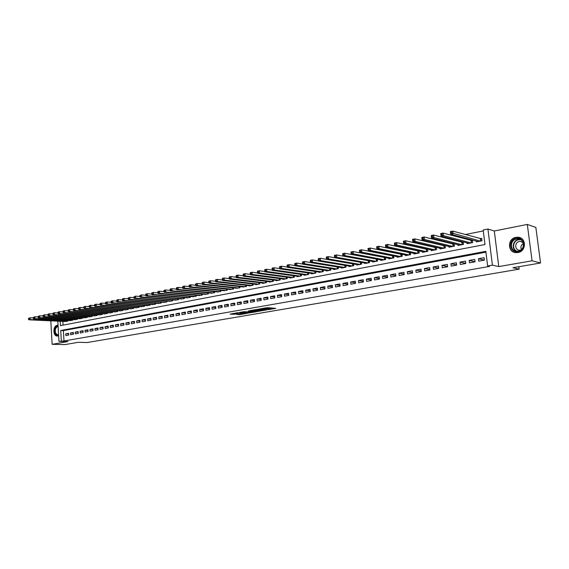 <?xml version="1.0" encoding="UTF-8"?>
<svg xmlns="http://www.w3.org/2000/svg" width="569" height="569" viewBox="0 0 569 569"><rect width="100%" height="100%" fill="white"/><g stroke="black" fill="none" stroke-linecap="round" stroke-linejoin="round"><path stroke-width="0.85" d="M267.928 309.728L275.752 308.348L267.458 307.658L259.215 308.988L264.542 308.59L265.666 308.853L263.646 309.387L269.535 308.995L269.948 309.202L267.928 309.728M58.074 325.425L57.071 325.404C52.732 325.966 52.889 336.322 57.234 336.037L58.643 335.61M517.904 252.551C526.553 251.406 526.567 237.429 517.932 237.223L515.941 237.344C507.292 238.61 507.413 252.529 516.083 252.664L517.904 252.551M236.427 314.415L239.727 314.643L247.287 313.32L237.593 312.722L230.146 314.131L234.136 314.259L237.536 313.64L235.573 313.313L239.279 312.9L245.225 313.469L236.427 314.415M485.926 252.174L63.394 330.596L63.984 340.995L58.963 341.35L57.832 321.172M540.55 262.999L532.065 260.794L527.307 224.428L535.849 227.408L540.55 262.999L512.946 267.736L519.141 269.165L87.299 342.517L78.259 342.303L65.037 344.572L52.12 344.316L67.953 341.564L58.963 341.35M527.307 224.428L494.305 231L498.778 266.591L532.065 260.794M498.778 266.591L492.42 265.154L487.64 265.993L485.826 251.349L60.734 330.497L61.324 340.931M63.984 340.995L489.539 266.42L487.64 265.993M257.97 311.399L266.747 309.892L258.404 309.23L249.435 310.695L257.97 311.399L257.906 310.61L259.677 310.418M256.697 311.734L248.233 313.071L239.634 312.395L244.201 311.691L248.745 311.876L251.149 311.428L248.319 310.944L256.683 311.577M50.826 320.845L52.12 344.316M384.445 257.437L383.968 257.529M392.781 255.801L392.169 255.922M401.223 254.151L400.476 254.3M409.772 252.48L408.876 252.65M418.428 250.78L417.39 250.986M427.198 249.066L426.01 249.3M436.074 247.33L434.737 247.593M445.072 245.566L443.571 245.858M448.898 246.505L448.984 247.209L454.382 246.164L454.105 243.802L452.526 244.108M457.917 244.727L458.009 245.459L463.479 244.4L463.187 242.017L461.594 242.33M467.057 242.927L467.149 243.688L472.69 242.614L472.398 240.218L470.776 240.538M478.764 261.143L484.404 260.133L484.105 257.707L478.472 258.731L478.764 261.143M469.461 262.821L475.03 261.818L474.738 259.414L469.176 260.424L469.461 262.821M460.278 264.478L465.776 263.49L465.485 261.093L459.994 262.096L460.278 264.478M451.217 266.114L456.644 265.133L456.359 262.757L450.94 263.746L451.217 266.114M442.269 267.722L447.625 266.761L447.348 264.393L441.992 265.367L442.269 267.722M433.436 269.315L438.72 268.362L438.45 266.015L433.165 266.975L433.436 269.315M424.709 270.887L429.929 269.948L429.659 267.615L424.446 268.561L424.709 270.887M416.095 272.444L421.252 271.513L420.989 269.194L415.832 270.133L416.095 272.444M407.589 273.974L412.681 273.056L412.418 270.752L407.333 271.676L407.589 273.974M399.182 275.488L404.21 274.585L403.962 272.295L398.933 273.205L399.182 275.488M390.889 276.989L395.853 276.093L395.604 273.81L390.64 274.713L390.889 276.989M382.688 278.461L387.596 277.58L387.347 275.318L382.446 276.207L382.688 278.461M374.587 279.927L379.438 279.052L379.196 276.797L374.352 277.679L374.587 279.927M366.592 281.363L371.379 280.503L371.144 278.262L366.358 279.137L366.592 281.363M358.683 282.793L363.413 281.94L363.186 279.713L358.456 280.574L358.683 282.793M350.874 284.201L355.547 283.355L355.319 281.143L350.646 281.996L350.874 284.201M343.157 285.588L347.773 284.756L347.552 282.558L342.936 283.398L343.157 285.588M335.532 286.968L340.091 286.143L339.878 283.952L335.312 284.784L335.532 286.968M327.993 288.327L332.502 287.509L332.289 285.332L327.78 286.157L327.993 288.327M320.539 289.664L324.999 288.86L324.792 286.698L320.333 287.509L320.539 289.664M313.178 290.994L317.587 290.197L317.381 288.049L312.971 288.853L313.178 290.994M305.902 292.31L310.254 291.52L310.055 289.379L305.695 290.176L305.902 292.31M298.704 293.604L303.014 292.829L302.808 290.702L298.505 291.484L298.704 293.604M291.591 294.884L295.852 294.116L295.652 292.004L291.392 292.779L291.591 294.884M284.557 296.15L288.768 295.396L288.575 293.291L284.365 294.059L284.557 296.15M277.601 297.409L281.769 296.655L281.577 294.564L277.416 295.318L277.601 297.409M270.723 298.647L274.841 297.907L274.656 295.823L270.538 296.57L270.723 298.647M263.924 299.87L267.999 299.138L267.814 297.068L263.746 297.807L263.924 299.87M257.202 301.086L261.228 300.361L261.05 298.298L257.024 299.031L257.202 301.086M250.552 302.281L254.535 301.563L254.357 299.514L250.374 300.24L250.552 302.281M243.973 303.469L247.913 302.758L247.735 300.724L243.802 301.435L243.973 303.469M237.465 304.643L241.363 303.938L241.192 301.911L237.294 302.623L237.465 304.643M231.028 305.802L234.883 305.105L234.713 303.092L230.865 303.789L231.028 305.802M224.663 306.947L228.475 306.264L228.311 304.259L224.499 304.948L224.663 306.947M218.368 308.085L222.138 307.402L221.974 305.411L218.204 306.094L218.368 308.085M212.137 309.209L215.864 308.533L215.708 306.549L211.974 307.232L212.137 309.209M205.971 310.318L209.662 309.657L209.506 307.68L205.814 308.348L205.971 310.318M199.868 311.421L203.524 310.759L203.368 308.796L199.719 309.458L199.868 311.421M193.837 312.509L197.45 311.855L197.294 309.899L193.68 310.56L193.837 312.509M187.862 313.583L191.44 312.943L191.291 310.994L187.713 311.648L187.862 313.583M181.952 314.65L185.487 314.01L185.345 312.075L181.803 312.722L181.952 314.65M176.098 315.703L179.605 315.07L179.455 313.149L175.956 313.782L176.098 315.703M170.309 316.748L173.773 316.122L173.63 314.209L170.167 314.842L170.309 316.748M164.576 317.779L168.011 317.161L167.869 315.254L164.441 315.88L164.576 317.779M158.907 318.804L162.3 318.192L162.165 316.293L158.765 316.912L158.907 318.804M153.289 319.814L156.653 319.209L156.518 317.324L153.153 317.936L153.289 319.814M147.727 320.816L151.055 320.219L150.927 318.341L147.599 318.946L147.727 320.816M142.229 321.812L145.522 321.215L145.394 319.344L142.101 319.949L142.229 321.812M136.78 322.794L140.038 322.203L139.91 320.347L136.652 320.937L136.78 322.794M131.382 323.768L134.611 323.185L134.49 321.329L131.261 321.919L131.382 323.768M126.041 324.728L129.241 324.152L129.113 322.31L125.92 322.893L126.041 324.728M120.756 325.681L123.921 325.112L123.8 323.277L120.635 323.853L120.756 325.681M115.514 326.627L118.651 326.058L118.53 324.238L115.4 324.807L115.514 326.627M110.329 327.559L113.437 326.997L113.316 325.184L110.215 325.752L110.329 327.559M105.194 328.484L108.266 327.929L108.153 326.122L105.08 326.684L105.194 328.484M100.108 329.401L103.153 328.854L103.039 327.054L99.995 327.609L100.108 329.401M95.066 330.312L98.088 329.764L97.975 327.979L94.959 328.526L95.066 330.312M90.08 331.208L93.067 330.674L92.96 328.889L89.973 329.43L90.08 331.208M85.137 332.104L88.095 331.571L87.989 329.792L85.03 330.333L85.137 332.104M80.236 332.986L83.174 332.452L83.067 330.689L80.137 331.222L80.236 332.986M75.392 333.861L78.294 333.334L78.188 331.578L75.286 332.104L75.392 333.861M70.584 334.721L73.465 334.202L73.358 332.452L70.485 332.979L70.584 334.721M68.579 333.327L65.727 333.847L65.826 335.582L68.678 335.07L68.579 333.327M483.294 230.929L465.207 234.563M457.739 236.064L455.691 236.469M448.173 237.984L446.302 238.354M438.735 239.876L437.035 240.218M429.424 241.747L427.895 242.053M420.242 243.589L418.869 243.866M411.174 245.41L409.964 245.652M402.233 247.202L401.173 247.415M393.399 248.98L392.496 249.158M384.687 250.73L383.926 250.879M376.088 252.451L375.462 252.579M367.595 254.158L367.112 254.258M62.867 321.414L63.081 325.141M476.31 241.107L476.402 241.889L482.021 240.801L481.723 238.39L480.08 238.717M445.136 245.58L445.406 247.906L440.079 248.938L439.993 248.255M436.281 247.38L436.544 249.627L431.281 250.644L431.202 249.983M427.547 249.144L427.796 251.32L422.596 252.33L422.525 251.69M418.912 250.893L419.154 252.999L414.019 253.994L413.948 253.369M410.391 252.608L410.619 254.656L405.548 255.637L405.484 255.033M401.97 254.307L402.191 256.292L397.183 257.259L397.119 256.676M393.656 255.979L393.862 257.906L388.919 258.867L388.855 258.298M385.441 257.629L385.64 259.5L380.753 260.453L380.697 259.891M377.325 259.258L377.517 261.079L372.695 262.017L372.638 261.477M369.309 260.865L369.494 262.636L364.729 263.561L364.672 263.034M361.386 262.451L361.564 264.172L356.855 265.09L356.799 264.578M353.562 264.016L353.733 265.695L349.074 266.598L349.025 266.1M345.824 265.567L345.988 267.195L341.393 268.091L341.343 267.601M338.178 267.089L338.342 268.682L333.797 269.564L333.747 269.087M330.625 268.596L330.781 270.147L326.286 271.022L326.243 270.56M323.164 270.083L323.306 271.598L318.868 272.459L318.825 272.01M315.781 271.555L315.923 273.028L311.535 273.881L311.492 273.44M308.483 273.006L308.626 274.443L304.28 275.289L304.244 274.863M301.271 274.443L301.406 275.844L297.118 276.676L297.075 276.264M294.145 275.858L294.273 277.231L290.026 278.056L289.991 277.644M287.096 277.259L287.217 278.597L283.021 279.415L282.985 279.016M280.126 278.639L280.24 279.955L276.093 280.759L276.057 280.368M273.234 280.012L273.348 281.292L269.244 282.089L269.208 281.705M266.413 281.363L266.527 282.615L262.473 283.405L262.437 283.028M259.677 282.693L259.784 283.924L255.773 284.699L255.737 284.336M253.006 284.016L253.113 285.218L249.144 285.987L249.115 285.631M246.413 285.325L246.519 286.499L242.565 286.911M239.89 286.612L239.99 287.765L236.078 288.17M233.439 287.893L233.539 289.016L229.67 289.422M227.059 289.152L227.152 290.254L223.325 290.659M220.751 290.396L220.836 291.477L217.052 291.883M214.499 291.634L214.584 292.694L210.843 293.099M208.318 292.85L208.403 293.896L204.698 294.294M202.208 294.059L202.287 295.076L198.624 295.482M196.156 295.254L196.234 296.257L192.607 296.655M190.167 296.435L190.245 297.416L186.653 297.815M184.242 297.601L184.313 298.569L180.764 298.96M178.374 298.761L178.446 299.707L174.939 300.098M172.571 299.906L172.642 300.83L169.164 301.221M166.831 301.037L166.895 301.947L163.452 302.338M161.141 302.153L161.205 303.049L157.798 303.441M155.515 303.263L155.572 304.145L152.208 304.529M149.939 304.365L150.003 305.226L146.667 305.61M144.419 305.446L144.483 306.293L141.183 306.677M138.964 306.52L139.021 307.36L135.749 307.737M133.551 307.587L133.608 308.405L130.372 308.782M128.196 308.64L128.253 309.444L125.052 309.821M122.897 309.678L122.947 310.475L119.775 310.852M117.648 310.717L117.698 311.492L114.554 311.869M112.449 311.734L112.498 312.502L109.39 312.872M107.299 312.751L107.349 313.505L104.269 313.868M102.2 313.747L102.249 314.493L99.198 314.856M97.15 314.742L97.192 315.475L94.177 315.838M92.15 315.724L92.192 316.442L89.198 316.805M87.192 316.698L87.235 317.402L84.269 317.765M82.285 317.658L82.327 318.356L79.39 318.718M77.427 318.612L77.462 319.301L74.553 319.657M72.604 319.558L72.647 320.233L69.767 320.589M67.839 320.496L67.875 321.158L65.022 321.513M519.141 269.165L518.828 266.726M60.214 321.286L60.456 325.639L484.98 244.542L483.181 229.997L487.925 229.037L492.42 265.154M494.305 231L487.925 229.037M63.394 330.596L60.734 330.497M478.472 258.731L484.404 260.111M469.176 260.424L475.023 261.733M459.994 262.096L465.755 263.34M450.94 263.746L456.615 264.926M441.992 265.367L447.59 266.498M433.165 266.975L438.685 268.049M424.446 268.561L429.887 269.585M415.832 270.133L421.202 271.107M407.333 271.676L412.632 272.608M398.933 273.205L404.161 274.094M390.64 274.713L395.796 275.56M382.446 276.207L387.532 277.018M374.352 277.679L379.374 278.454M366.358 279.137L371.308 279.877M358.456 280.574L363.349 281.278M350.646 281.996L355.476 282.672M342.936 283.398L347.702 284.045M335.312 284.784L340.02 285.403M327.78 286.157L332.431 286.748M320.333 287.509L324.927 288.078M312.971 288.853L317.509 289.393M305.695 290.176L310.176 290.695M298.505 291.484L302.928 291.982M291.392 292.779L295.766 293.255M284.365 294.059L288.689 294.514M277.416 295.318L281.683 295.759M270.538 296.57L274.763 296.997M263.746 297.807L267.914 298.213M257.024 299.031L261.143 299.422M250.374 300.24L254.45 300.617M243.802 301.435L247.828 301.798M237.294 302.623L241.277 302.964M230.865 303.789L234.805 304.123M224.499 304.948L228.397 305.269M218.204 306.094L222.052 306.399M211.974 307.232L215.786 307.523M205.814 308.348L209.577 308.633M199.719 309.458L203.439 309.728M193.68 310.56L197.365 310.816M187.713 311.648L191.355 311.897M181.803 312.722L185.409 312.957M175.956 313.782L179.52 314.017M170.167 314.842L173.694 315.062M164.441 315.88L167.933 316.094M158.765 316.912L162.222 317.118M153.153 317.936L156.575 318.128M147.599 318.946L150.984 319.131M142.101 319.949L145.444 320.127M136.652 320.937L139.967 321.108M131.261 321.919L134.54 322.082M125.92 322.893L129.163 323.05M120.635 323.853L123.85 324.003M115.4 324.807L118.58 324.949M110.215 325.752L113.366 325.888M105.08 326.684L108.195 326.819M99.995 327.609L103.081 327.737M94.959 328.526L98.017 328.647M89.973 329.43L92.996 329.551M85.03 330.333L88.024 330.447M80.137 331.222L83.102 331.329M75.286 332.104L78.23 332.211M70.485 332.979L73.394 333.078M65.727 333.847L68.607 333.939M269.934 309.067L269.464 308.199L269.535 308.995M265.616 308.32L269.464 308.199M265.652 308.725L265.474 307.886M269.898 308.654L273.013 308.121M252.273 310.176L257.906 310.61M265.225 310.112L258.013 309.429L255.325 309.906L260.78 310.503L265.225 310.112M249.848 312.111L249.25 312.21L249.322 313M242.501 311.869L249.25 312.21M251.185 312.21L254.905 311.798L251.505 311.556L249.101 312.004L251.185 312.21M232.885 313.54L235.559 313.213M239.421 313.896L239.777 313.846M450.748 233.077L451.722 232.877L451.601 231.853L450.627 232.052L450.669 234.144L450.371 231.597L452.803 231.099L453.109 233.646L450.669 234.144L478.038 241.576M481.779 238.88L452.803 231.099L451.601 231.853M480.378 241.121L451.722 232.877M450.371 231.597L450.627 232.052M516.36 238.454C524.76 236.505 526.574 250.381 518.053 251.605C509.682 253.433 507.939 239.741 516.36 238.454M518.167 251.164C525.095 250.239 525.095 239.051 518.181 238.895L516.602 238.994C509.675 239.997 509.76 251.142 516.702 251.256L518.167 251.164M523.188 242.7L520.514 241.448L519.405 241.512C514.497 242.216 514.554 250.104 519.469 250.189L520.727 250.083M520.841 238.062L518.21 237.365L516.232 237.479C507.868 238.696 507.633 252.088 515.976 252.657M521.382 249.556C520.365 247.046 521.04 245.019 523.409 243.482M58.614 335.113C57.227 335.646 56.096 335.105 55.236 333.498C54.162 329.387 55.122 326.919 58.109 326.108M58.13 326.45C55.506 327.395 54.688 329.679 55.684 333.299L57.938 334.999L58.6 334.878M58.038 325.418L57.953 325.411C54.652 326.535 53.621 329.366 54.859 333.911L57.561 336.016M441.067 235.047L442.028 234.855L441.914 233.838L440.954 234.037L441.011 236.107L440.712 233.575L443.116 233.084L443.415 235.616L441.011 236.107L468.756 243.376M472.455 240.694L443.116 233.084L441.914 233.838M471.068 242.927L443.415 235.616L442.028 234.855M440.712 233.575L440.954 234.037M431.522 236.996L432.476 236.804L432.355 235.794L431.409 235.986L431.48 238.041L431.188 235.53L433.557 235.04L433.848 237.558L431.48 238.041L459.596 245.154M463.244 242.486L433.557 235.04L432.355 235.794M461.879 244.706L433.848 237.558L432.476 236.804M431.188 235.53L431.409 235.986M422.113 238.916L423.044 238.724L422.931 237.721L421.999 237.913L422.084 239.954L421.8 237.451L424.133 236.974L424.417 239.478L422.084 239.954L450.556 246.903M454.154 244.257L424.133 236.974L422.931 237.721M452.803 246.469L424.417 239.478L423.044 238.724M421.8 237.451L421.999 237.913M412.824 240.808L413.748 240.623L413.635 239.627L412.71 239.812L412.81 241.832L412.532 239.35L414.837 238.88L415.114 241.363L412.81 241.832L441.629 248.639M445.186 246L414.837 238.88L413.635 239.627M443.848 248.205L415.114 241.363L413.748 240.623M412.532 239.35L412.71 239.812M403.663 242.679L404.573 242.494L404.459 241.505L403.549 241.69L403.663 243.696L403.385 241.228L405.661 240.758L405.939 243.233L403.663 243.696L432.81 250.346M436.323 247.728L405.661 240.758L404.459 241.505M435.008 249.926L405.939 243.233L404.573 242.494M403.385 241.228L403.549 241.69M394.616 244.521L395.519 244.336L395.412 243.354L394.509 243.539L394.637 245.524L394.367 243.077L396.607 242.614L396.878 245.068L394.637 245.524L424.104 252.039M427.575 249.435L396.607 242.614L395.412 243.354M426.273 251.619L396.878 245.068L395.519 244.336M394.367 243.077L394.509 243.539M385.697 246.334L386.586 246.157L386.479 245.182L385.59 245.36L385.725 247.337L385.462 244.905L387.681 244.45L387.944 246.882L385.725 247.337L415.512 253.703M418.94 251.114L387.681 244.45L386.479 245.182M417.653 253.29L387.944 246.882L386.586 246.157M385.462 244.905L385.59 245.36M376.898 248.134L377.773 247.956L377.667 246.982L376.792 247.166L376.934 249.122L376.678 246.704L378.862 246.256L379.125 248.674L376.934 249.122L407.02 255.353M410.405 252.778L378.862 246.256L377.667 246.982M409.132 254.94L379.125 248.674L377.773 247.956M376.678 246.704L376.792 247.166M368.207 249.905L369.068 249.727L368.968 248.767L368.107 248.938L368.264 250.886L368.008 248.482L370.163 248.034L370.419 250.445L368.264 250.886L398.641 256.982M401.984 254.414L370.163 248.034L368.968 248.767M400.725 256.576L370.419 250.445L369.068 249.727M368.008 248.482L368.107 248.938M359.629 251.654L360.483 251.477L360.383 250.524L359.53 250.694L359.7 252.622L359.452 250.232L361.578 249.798L361.827 252.188L359.7 252.622L390.355 258.589M393.663 256.036L361.578 249.798L360.383 250.524M392.418 258.184L361.827 252.188L360.483 251.477M359.452 250.232L359.53 250.694M351.165 253.376L352.012 253.205L351.912 252.252L351.073 252.43L351.244 254.336L351.002 251.967L353.107 251.534L353.349 253.909L351.244 254.336L382.176 260.175M385.441 257.643L353.107 251.534L351.912 252.252M384.21 259.777L353.349 253.909L352.012 253.205M351.002 251.967L351.073 252.43M342.808 255.083L343.64 254.912L343.548 253.966L342.716 254.137L342.901 256.036L342.666 253.674L344.736 253.248L344.978 255.616L342.901 256.036L374.096 261.74M377.105 259.215L344.736 253.248L343.548 253.966M376.109 261.349L344.978 255.616L343.64 254.912M342.666 253.674L342.716 254.137M334.465 255.822L334.565 256.761L335.383 256.598L335.29 255.659L334.465 255.822L334.43 255.36L336.478 254.94L336.713 257.295L334.664 257.707L366.116 263.291M368.804 260.773L336.478 254.94L335.29 255.659M368.1 262.906L336.713 257.295L335.383 256.598M334.664 257.707L334.565 256.761M326.322 257.487L326.414 258.426L327.225 258.262L327.132 257.323L326.322 257.487L326.3 257.032L328.32 256.612L328.555 258.952L326.528 259.357L358.228 264.82M360.604 262.309L328.32 256.612L327.132 257.323M360.191 264.443L328.555 258.952L327.225 258.262M318.284 259.137L318.377 260.061L319.173 259.898L319.081 258.973L318.284 259.137L318.27 258.675L320.269 258.262L326.528 259.343L326.414 258.426M352.367 265.958L320.496 260.588L318.498 260.993L350.433 266.335M319.081 258.973L320.269 258.262L320.496 260.588L319.173 259.898M318.498 260.993L318.377 260.061M310.347 260.758L310.432 261.683L311.222 261.52L311.136 260.595L310.347 260.758L310.347 260.296L312.317 259.898L312.545 262.202L310.567 262.601L342.73 267.828M318.491 260.929L312.317 259.898L311.136 260.595M344.643 267.458L312.545 262.202L311.222 261.52M310.567 262.601L310.432 261.683M302.502 262.366L302.587 263.283L303.369 263.12L303.284 262.202L302.502 262.366L302.516 261.904L304.465 261.505L304.685 263.796L302.736 264.194L335.12 269.308M310.553 262.494L304.465 261.505L303.284 262.202M337.012 268.938L304.685 263.796L303.369 263.12M302.736 264.194L302.587 263.283M294.756 263.952L294.842 264.862L295.617 264.706L295.524 263.788L294.756 263.952L294.785 263.49L296.712 263.091L296.926 265.374L294.998 265.766L327.595 270.766M302.708 264.044L296.712 263.091L295.524 263.788M329.465 270.403L296.926 265.374L295.617 264.706M294.998 265.766L294.842 264.862M287.11 265.517L287.189 266.42L287.95 266.264L287.871 265.36L287.11 265.517L287.146 265.054L289.052 264.663L289.258 266.932L287.359 267.316L320.162 272.21M294.962 265.574L289.052 264.663L287.871 265.36M322.011 271.847L289.258 266.932L287.95 266.264M287.359 267.316L287.189 266.42M279.55 267.06L279.635 267.963L280.389 267.807L280.304 266.904L279.55 267.06L279.607 266.598L281.484 266.214L281.691 268.468L279.806 268.853L312.808 273.632M287.317 267.089L281.484 266.214L280.304 266.904M314.643 273.276L281.691 268.468L280.389 267.807M279.806 268.853L279.635 267.963M272.089 268.589L272.167 269.486L272.914 269.329L272.828 268.433L272.089 268.589L272.153 268.127L274.009 267.75L274.208 269.991L272.352 270.367L305.546 275.04M279.756 268.582L274.009 267.75L272.828 268.433M307.352 274.692L274.208 269.991L272.914 269.329M272.352 270.367L272.167 269.486M264.713 270.097L264.791 270.986L265.524 270.837L265.446 269.948L264.713 270.097L264.784 269.635L266.619 269.265L266.818 271.491L264.983 271.861L298.362 276.434M272.288 270.062L266.619 269.265L265.446 269.948M300.155 276.093L266.818 271.491L265.524 270.837M264.983 271.861L264.791 270.986M257.423 271.591L257.501 272.473L258.226 272.323L258.148 271.441L257.423 271.591L257.515 271.129L259.322 270.759L259.521 272.971L257.707 273.34L291.264 277.814M264.912 271.527L259.322 270.759L258.148 271.441M293.028 277.473L259.521 272.971L258.226 272.323M257.707 273.34L257.501 272.473M250.225 273.063L250.303 273.938L251.021 273.796L250.943 272.914L250.225 273.063L250.324 272.601L252.11 272.238L252.302 274.436L250.516 274.799L284.244 279.18M257.622 272.971L252.11 272.238L250.943 272.914M285.994 278.838L252.302 274.436L251.021 273.796M250.516 274.799L250.303 273.938M243.112 274.514L243.183 275.389L243.895 275.247L243.817 274.372L243.112 274.514L243.219 274.059L244.99 273.696L245.175 275.887L243.404 276.242L277.302 280.524M250.417 274.407L244.99 273.696L243.817 274.372M279.03 280.19L245.175 275.887L243.895 275.247M243.404 276.242L243.183 275.389M236.078 275.958L236.156 276.826L236.853 276.683L236.782 275.816L236.078 275.958L236.199 275.496L237.949 275.14L238.134 277.316L236.384 277.672L270.439 281.854M243.297 275.816L237.949 275.14L236.782 275.816M272.146 281.527L238.134 277.316L236.853 276.683M236.384 277.672L236.156 276.826M229.136 277.38L229.207 278.241L229.897 278.099L229.264 276.918L230.986 276.57L231.17 278.732L229.442 279.08L263.653 283.17M236.263 277.217L230.986 276.57L229.826 277.238M265.339 282.843L231.17 278.732L229.897 278.099M229.442 279.08L229.207 278.241M222.266 278.782L222.337 279.642L223.02 279.507L222.401 278.326L224.108 277.978L224.286 280.126L222.579 280.474L256.939 284.472M229.307 278.604L224.108 277.978L222.948 278.639M258.611 284.151L224.286 280.126L223.02 279.507M222.579 280.474L222.337 279.642M215.48 280.168L215.544 281.029L216.22 280.887L215.623 279.713L217.315 279.372L217.486 281.513L215.8 281.854L250.303 285.766M222.429 279.969L217.315 279.372L216.156 280.033M251.953 285.446L217.486 281.513L216.22 280.887M215.8 281.854L215.544 281.029M208.766 281.541L208.837 282.395L209.506 282.26L208.923 281.086L210.594 280.745L210.765 282.878L209.093 283.213L243.731 287.039M215.637 281.321L210.594 280.745L209.435 281.406M245.367 286.719L210.765 282.878L209.506 282.26M209.093 283.213L208.837 282.395M202.137 282.9L202.201 283.746L202.863 283.611L202.301 282.444L203.951 282.11L204.115 284.223L202.464 284.557L237.237 288.298M208.923 282.665L203.951 282.11L202.792 282.765M238.859 287.985L204.115 284.223L202.863 283.611M202.464 284.557L202.201 283.746M195.572 284.244L195.644 285.083L196.291 284.955L195.75 283.789L197.379 283.454L197.543 285.56L195.914 285.894L230.815 289.543M202.279 283.988L197.379 283.454L196.227 284.109M232.415 289.237L197.543 285.56L196.291 284.955M195.914 285.894L195.644 285.083M189.093 285.574L189.157 286.406L189.804 286.278L189.74 285.439L189.093 285.574L189.278 285.119L190.885 284.784L191.049 286.883L189.434 287.21L224.456 290.78M195.715 285.297L190.885 284.784L189.74 285.439M226.042 290.467L191.049 286.883L189.804 286.278M189.434 287.21L189.157 286.406M182.677 286.883L182.741 287.715L183.382 287.587L183.318 286.755L182.677 286.883L182.877 286.427L184.47 286.1L184.626 288.184L183.033 288.511L218.169 291.997M189.221 286.591L184.47 286.1L183.318 286.755M219.741 291.691L184.626 288.184L183.382 287.587M183.033 288.511L182.741 287.715M176.34 288.177L176.404 289.009L177.037 288.881L176.973 288.049L176.34 288.177L176.539 287.729L178.118 287.402L178.275 289.472L176.696 289.792L211.953 293.206M182.798 287.871L178.118 287.402L176.973 288.049M213.503 292.907L178.275 289.472L177.037 288.881M176.696 289.792L176.404 289.009M170.074 289.465L170.131 290.282L170.757 290.162L170.693 289.337L170.074 289.465L170.28 289.009L171.838 288.689L171.994 290.752L170.437 291.065L205.793 294.401M176.454 289.144L171.838 288.689L170.693 289.337M207.329 294.102L171.994 290.752L170.757 290.162M170.437 291.065L170.131 290.282M163.872 290.731L163.936 291.548L164.548 291.428L164.491 290.603L163.872 290.731L164.092 290.282L165.629 289.962L165.778 292.011L164.242 292.324L199.705 295.581M170.174 290.396L165.629 289.962L164.491 290.603M201.22 295.29L165.778 292.011L164.548 291.428M164.242 292.324L163.936 291.548M157.741 291.982L157.798 292.8L158.41 292.679L158.353 291.861L157.741 291.982L157.969 291.534L159.491 291.221L159.64 293.263L158.111 293.568L193.68 296.748M163.964 291.634L159.491 291.221L158.353 291.861M195.181 296.456L159.64 293.263L158.41 292.679M158.111 293.568L157.798 292.8M151.674 293.227L151.738 294.038L152.336 293.917L152.279 293.106L151.674 293.227L151.909 292.779L153.417 292.466L153.559 294.493L152.051 294.799L187.713 297.907M157.826 292.864L153.417 292.466L152.279 293.106M189.2 297.615L153.559 294.493L152.336 293.917M152.051 294.799L151.738 294.038M145.678 294.45L145.735 295.261L146.333 295.14L146.276 294.329L145.678 294.45L145.92 294.002L147.407 293.696L147.549 295.716L146.062 296.015L181.817 299.052M151.752 294.081L147.407 293.696L146.276 294.329M183.282 298.768L147.549 295.716L146.333 295.14M146.062 296.015L145.735 295.261L141.468 294.92L141.61 296.926L140.13 297.224L175.97 300.183M139.746 295.667L141.468 294.92L139.746 295.667L139.803 296.47L140.394 296.349L140.337 295.546M177.428 299.906L141.61 296.926L140.394 296.349M140.13 297.224L139.803 296.47L135.586 296.122L135.728 298.12L134.263 298.412L170.195 301.307M133.879 296.869L135.586 296.122L133.879 296.869L133.928 297.665L134.512 297.544L134.462 296.748M171.632 301.029L135.728 298.12L134.512 297.544M134.263 298.412L133.928 297.665L129.775 297.317L129.91 299.301L128.459 299.593L164.469 302.416M128.068 298.056L129.775 297.317L128.068 298.056L128.125 298.853L128.701 298.732L128.644 297.936M165.892 302.139L129.91 299.301L128.701 298.732M128.459 299.593L128.125 298.853M122.321 299.23L122.378 300.019L122.947 299.906L122.897 299.116L122.321 299.23L122.591 298.789L124.021 298.49L124.149 300.468L122.719 300.759L158.808 303.519M128.117 298.817L124.021 298.49L122.897 299.116M160.216 303.241L124.149 300.468L122.947 299.906M122.719 300.759L122.378 300.019M116.638 300.396L116.688 301.179L117.257 301.065L117.207 300.283L116.638 300.396L116.915 299.948L118.324 299.664L118.459 301.627L117.043 301.911L153.196 304.607M122.371 299.977L118.324 299.664L117.207 300.283M154.597 304.337L118.459 301.627L117.257 301.065M117.043 301.911L116.688 301.179M111.012 301.549L111.062 302.331L111.624 302.217L111.574 301.435L111.012 301.549L111.296 301.101L112.69 300.816L112.818 302.772L111.417 303.057L147.648 305.681M116.688 301.115L112.69 300.816L111.574 301.435M149.028 305.411L112.818 302.772L111.624 302.217M111.417 303.057L111.062 302.331M105.45 302.687L105.5 303.462L106.054 303.348L106.005 302.573L105.45 302.687L105.734 302.239L107.121 301.961L107.242 303.903L105.855 304.18L142.15 306.748M111.062 302.246L107.121 301.961L106.005 302.573M143.523 306.485L107.242 303.903L106.054 303.348M105.855 304.18L105.5 303.462M99.938 303.81L99.988 304.586L100.535 304.472L100.493 303.704L99.938 303.81L100.236 303.369L101.602 303.085L101.723 305.027L100.357 305.304L136.709 307.801M105.493 303.369L101.602 303.085L100.493 303.704M138.068 307.537L101.723 305.027L100.535 304.472M100.357 305.304L99.988 304.586M94.49 304.927L94.539 305.695L95.08 305.589L95.03 304.82L94.49 304.927L94.788 304.486L96.147 304.209L96.268 306.129L94.909 306.407L131.325 308.846M99.98 304.472L96.147 304.209L95.03 304.82M132.669 308.59L96.268 306.129L95.08 305.589M94.909 306.407L94.539 305.695M89.098 306.03L89.141 306.798L89.682 306.691L89.632 305.923L89.098 306.03L89.397 305.589L90.741 305.318L90.862 307.232L89.518 307.502L125.991 309.885M94.532 305.574L90.741 305.318L89.632 305.923M127.321 309.628L90.862 307.232L89.682 306.691M89.518 307.502L89.141 306.798M83.757 307.125L83.799 307.886L84.333 307.779L84.29 307.018L83.757 307.125L84.07 306.684L85.393 306.414L85.514 308.32L84.184 308.59L120.713 310.909M89.134 306.655L85.393 306.414L84.29 307.018M122.029 310.653L85.514 308.32L84.333 307.779M84.184 308.59L83.799 307.886M78.472 308.206L78.515 308.967L79.041 308.86L78.999 308.099L78.472 308.206L78.785 307.765L80.101 307.495L80.215 309.394L78.899 309.657L115.479 311.926M83.792 307.737L80.101 307.495L78.999 308.099M116.787 311.67L80.215 309.394L79.041 308.86M78.899 309.657L78.515 308.967M73.245 309.273L73.287 310.034L73.806 309.927L73.764 309.166L73.245 309.273L73.565 308.839L74.866 308.569L74.973 310.454L73.671 310.724L110.301 312.929M78.508 308.796L74.866 308.569L73.764 309.166M111.595 312.68L74.973 310.454L73.806 309.927M73.671 310.724L73.287 310.034M68.067 310.333L68.109 311.087L68.621 310.98L68.579 310.233L68.067 310.333L68.387 309.899L69.681 309.636L69.788 311.513L68.5 311.769L105.173 313.924M73.273 309.856L69.681 309.636L68.579 310.233M106.453 313.675L69.788 311.513L68.621 310.98M68.5 311.769L68.109 311.087M62.939 311.385L62.981 312.132L63.493 312.025L63.451 311.279L62.939 311.385L63.273 310.944L64.546 310.688L64.653 312.552L63.372 312.815L100.094 314.906M68.095 310.894L64.546 310.688L63.451 311.279M101.36 314.664L64.653 312.552L63.493 312.025M63.372 312.815L62.981 312.132M57.86 312.424L57.903 313.163L58.408 313.064L58.365 312.317L57.86 312.424L58.202 311.983L59.461 311.727L59.567 313.583L58.301 313.846L95.066 315.887M62.967 311.933L59.461 311.727L58.365 312.317M96.317 315.646L59.567 313.583L58.408 313.064M58.301 313.846L57.903 313.163M52.839 313.448L52.881 314.188L53.379 314.088L53.337 313.348L52.839 313.448L53.18 313.014L54.432 312.758L54.532 314.607L53.28 314.863L90.08 316.855M57.896 312.957L54.432 312.758L53.337 313.348M91.325 316.613L54.532 314.607L53.379 314.088M53.28 314.863L52.881 314.188M47.867 314.465L47.903 315.205L48.401 315.105L48.358 314.365L47.867 314.465L48.209 314.031L49.446 313.782L49.553 315.624L48.308 315.873L85.144 317.808M52.867 313.967L49.446 313.782L48.358 314.365M86.374 317.573L49.553 315.624L48.401 315.105M48.308 315.873L47.903 315.205M42.938 315.475L42.981 316.208L43.472 316.108L43.429 315.375L42.938 315.475L44.517 314.792L44.617 316.627L43.386 316.876L80.257 318.761M47.888 314.97L44.517 314.792L43.429 315.375M81.474 318.519L44.617 316.627L43.472 316.108M43.386 316.876L42.981 316.208M38.059 316.478L38.102 317.203L38.585 317.104L38.55 316.378L38.059 316.478L39.631 315.795L39.73 317.616L38.514 317.865L75.414 319.7M42.967 315.966L39.631 315.795L38.55 316.378M76.616 319.465L39.73 317.616L38.585 317.104M38.514 317.865L38.102 317.203M33.23 317.459L33.272 318.192L33.749 318.092L33.713 317.367L33.23 317.459L34.794 316.784L34.887 318.597L33.685 318.846L70.613 320.632M38.087 316.947L34.794 316.784L33.713 317.367M71.808 320.397L34.887 318.597L33.749 318.092M33.685 318.846L33.272 318.192M28.45 318.441L28.486 319.166L28.962 319.067L28.927 318.341L28.45 318.441L30.008 317.765L30.1 319.572L28.905 319.814L65.862 321.549M33.258 317.929L30.008 317.765L28.927 318.341M67.042 321.321L30.1 319.572L28.962 319.067M28.905 319.814L28.486 319.166M268.774 308.142L268.845 308.939M265.182 307.936L265.239 308.647M264.5 308.057L264.542 308.59M258.995 310.532L259.066 311.328M248.169 312.289L248.233 313.071M251.47 311.179L251.505 311.556M234.072 313.469L234.136 314.259M232.984 313.54L233.055 314.33M239.663 313.86L239.727 314.643M238.596 314.038L238.653 314.714M480.599 238.824L480.869 241.021M480.385 238.802L480.67 241.064M516.46 251.235C511.225 249.115 512.712 240.367 518.444 239.556L520.372 239.492M520.941 239.826L518.644 239.805C512.875 240.623 511.695 249.549 517.129 251.263M58.536 333.64L58.266 328.875M58.33 329.977L58.479 332.652M471.303 240.644L471.566 242.828M471.089 240.616L471.36 242.871M462.12 242.444L462.384 244.613M461.907 242.415L462.177 244.649M453.059 244.215L453.315 246.37M452.846 244.186L453.109 246.413M444.112 245.964L444.361 248.105M443.898 245.936L444.154 248.148M435.278 247.693L435.527 249.819M435.065 247.664L435.313 249.862M426.558 249.4L426.8 251.512M426.337 249.371L426.586 251.555M417.945 251.085L418.179 253.191M417.724 251.057L417.973 253.226M409.438 252.743L409.673 254.841M409.218 252.721L409.46 254.876M401.038 254.393L401.266 256.47M400.818 254.371L401.053 256.512M392.738 256.014L392.966 258.084M392.518 255.993L392.752 258.12M384.544 257.615L384.765 259.67M384.317 257.593L384.552 259.713M376.443 259.201L376.664 261.242M376.223 259.18L376.443 261.285M368.442 260.766L368.655 262.8M368.221 260.744L368.442 262.842M360.54 262.309L360.753 264.329M360.319 262.295L360.533 264.372M352.73 263.874L352.936 265.851M352.51 263.838L352.716 265.887M345.02 265.431L345.212 267.345M344.793 265.389L344.999 267.387M337.396 266.961L337.588 268.824M337.168 266.925L337.367 268.867M329.864 268.476L330.041 270.289M329.636 268.44L329.821 270.332M322.417 269.969L322.587 271.733M322.189 269.934L322.367 271.776M315.055 271.449L315.219 273.163M314.828 271.413L314.998 273.205M307.779 272.907L307.943 274.578M307.552 272.871L307.715 274.621M300.588 274.343L300.738 275.979M300.354 274.315L300.517 276.022M293.476 275.766L293.625 277.359M293.241 275.737L293.398 277.402M286.442 277.174L286.584 278.725M286.214 277.139L286.363 278.767M279.493 278.561L279.628 280.069M279.258 278.533L279.4 280.119M272.615 279.934L272.75 281.406M272.38 279.905L272.523 281.449M265.815 281.285L265.943 282.729M265.588 281.257L265.716 282.772M259.094 282.629L259.215 284.031M258.859 282.601L258.987 284.08M252.444 283.952L252.558 285.325M252.209 283.924L252.337 285.368M245.865 285.261L245.979 286.605M245.63 285.233L245.751 286.648M239.357 286.556L239.471 287.864M239.122 286.527L239.243 287.907M232.92 287.836L233.027 289.116M232.685 287.807L232.799 289.159M226.554 289.095L226.654 290.354M226.32 289.073L226.434 290.396M220.253 290.346L220.352 291.577M220.025 290.325L220.125 291.62M214.022 291.584L214.122 292.786M213.788 291.563L213.894 292.829M207.856 292.807L207.948 293.981M207.621 292.786L207.721 294.024M201.753 294.017L201.846 295.169M201.518 293.995L201.618 295.211M195.715 295.211L195.807 296.335M195.487 295.19L195.58 296.385M189.74 296.399L189.826 297.495M189.513 296.378L189.598 297.544M183.83 297.566L183.908 298.647M183.595 297.551L183.68 298.689M177.976 298.725L178.054 299.785M177.741 298.704L177.827 299.827M172.187 299.87L172.265 300.909M171.952 299.856L172.03 300.951M166.454 301.008L166.525 302.018M166.219 300.987L166.297 302.061M160.778 302.125L160.849 303.121M160.543 302.111L160.622 303.163M155.159 303.241L155.23 304.209M154.924 303.22L155.003 304.259M149.597 304.337L149.668 305.29M149.363 304.323L149.434 305.333M144.092 305.425L144.156 306.357M143.857 305.404L143.929 306.407M138.644 306.499L138.708 307.416M138.409 306.485L138.473 307.459M133.246 307.566L133.302 308.462M133.011 307.552L133.075 308.512M127.904 308.618L127.961 309.5M127.669 308.604L127.733 309.543M122.612 309.664L122.669 310.532M122.378 309.65L122.435 310.574M117.37 310.695L117.427 311.549M117.136 310.681L117.193 311.592M112.178 311.72L112.235 312.552M111.944 311.705L112.008 312.601M107.043 312.73L107.093 313.555M106.808 312.715L106.865 313.597M101.951 313.732L102 314.536M101.716 313.718L101.773 314.586M96.908 314.728L96.958 315.518M96.68 314.714L96.73 315.56M91.915 315.71L91.965 316.485M91.687 315.695L91.737 316.528M86.972 316.684L87.021 317.445M86.737 316.67L86.787 317.488M82.071 317.651L82.121 318.398M81.844 317.637L81.886 318.441M77.22 318.604L77.263 319.337M76.986 318.59L77.035 319.387M72.412 319.55L72.455 320.276M72.178 319.536L72.227 320.319M67.647 320.489L67.69 321.201M67.419 320.475L67.462 321.243M520.514 241.448L522.264 241.974M518.181 238.895L520.379 239.499"/></g></svg>
